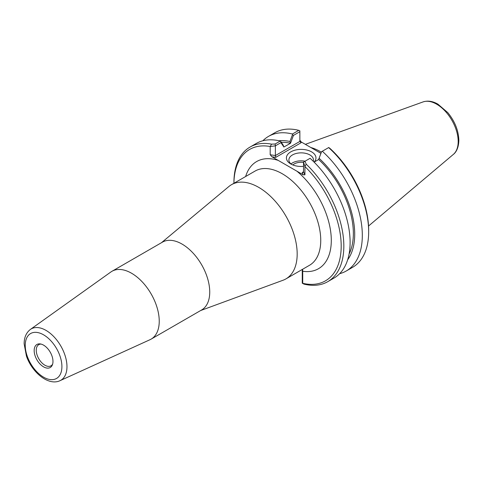 <?xml version="1.0" encoding="UTF-8"?>
<svg xmlns="http://www.w3.org/2000/svg" width="483" height="483" viewBox="0 0 483 483"><rect width="100%" height="100%" fill="white"/><g stroke="black" fill="none" stroke-linecap="round" stroke-linejoin="round"><path stroke-width="0.72" d="M302.4 269.381L302.726 271.271A61.866 35.718 -120 0 0 331.193 236.833A61.866 35.718 -120 0 0 296.906 171.187L271.947 156.782L275.763 157.367L275.388 155.556L275.388 145.842L270.19 146.512L270.19 154.747L271.947 156.782M271.567 144.151A77.715 44.871 -120 0 0 250.019 147.067A77.715 44.871 -120 0 0 233.923 182.646L233.923 183.28A75.855 43.796 60 0 1 270.19 146.512L271.567 144.151L275.135 143.994L275.388 145.842L280.943 142.636L283.871 147.025L283.292 145.323L280.708 141.428L280.943 142.636M200.65 310.533L283.074 280.231A54.404 31.407 -120 0 0 285.912 278.902A54.404 31.407 -120 0 0 297.178 253.998A54.404 31.407 -120 0 0 273.432 199.25A54.404 31.407 -120 0 0 231.508 184.675A54.404 31.407 -120 0 0 228.936 186.468L161.485 242.695M59.977 380.701L150.008 339.7A39.165 22.61 -120 0 0 151.125 339.126A39.165 22.61 -120 0 0 159.239 321.195A39.165 22.61 -120 0 0 142.141 281.782A39.165 22.61 -120 0 0 111.965 271.289A39.165 22.61 -120 0 0 110.903 271.971L30.381 329.436C26.203 332.702 24.126 337.514 24.15 343.878L26.438 356.116C32.071 372.453 48.409 386.134 59.977 380.701A29.644 17.116 -120 0 0 66.968 366.694A29.644 17.116 -120 0 0 53.486 336.301A29.644 17.116 -120 0 0 30.381 329.436M52.973 361.423A13.295 7.674 60 0 1 52.357 364.937A13.295 7.674 60 0 1 36.925 359.835A13.295 7.674 60 0 1 40.222 343.92A13.295 7.674 60 0 1 52.973 361.423M52.629 364.14A12.22 7.052 60 0 1 51.005 365.818A12.22 7.052 60 0 1 38.785 358.76A12.22 7.052 60 0 1 38.785 344.657A12.22 7.052 60 0 1 41.049 344.083M151.125 339.126L201.622 309.971A39.165 22.61 -120 0 0 209.737 292.04A39.165 22.61 -120 0 0 192.639 252.627A39.165 22.61 -120 0 0 162.463 242.134L111.965 271.289M280.708 141.428L280.225 141.06L275.135 143.994M280.225 141.06A77.715 44.871 -120 0 0 256.298 143.445L250.019 147.067M303.529 162.083L305.002 161.237L306.18 164.135L304.924 166.563L303.529 162.083L303.529 171.797L302.141 172.6L303.125 172.455L303.529 171.797L304.924 174.804L304.924 166.563A75.855 43.796 60 0 1 341.179 247.429A75.855 43.796 60 0 1 302.726 283.298L302.726 271.271M302.261 269.466L302.261 282.966L303.807 284.064A77.715 44.871 -120 0 0 327.734 281.68A77.715 44.871 -120 0 0 306.18 164.135M327.734 281.68L334.013 278.051A77.715 44.871 -120 0 0 310.086 158.297L305.002 161.237M302.346 283.394L302.726 283.298M281.335 142.37A68.984 39.829 60 0 1 290.506 143.258L293.435 135.421L299.865 131.708L299.865 141.422L275.388 155.556L270.19 154.747M278.957 140.758A70.898 40.934 60 0 1 289.933 141.489L290.506 143.191M283.871 147.025L290.506 143.258M293.435 135.421L292.511 134.618L289.933 141.489M299.865 131.708L299.865 130.839L298.784 130.344L292.426 134.008L292.511 134.618M318.647 159.432L321.569 151.668L318.647 159.499L314.101 162.125M321.811 151.529L328.76 147.52L330.203 148.625A75.855 43.796 -120 0 1 368.668 230.24L368.668 231.762A77.715 44.871 60 0 1 352.572 267.341L346.22 271.005A77.715 44.871 60 0 1 339.634 273.692M322.294 151.251A77.715 44.871 60 0 1 346.22 271.005M319.221 158.4A70.898 40.934 60 0 1 347.669 259.776M302.141 172.6L303.161 174.804L304.924 174.804M275.763 157.367L301.108 142.739L299.865 141.422M320.941 153.34L301.108 141.887L299.865 140.155M291.69 164.468A12.292 7.1 180 0 1 288.888 159.951A12.292 7.1 180 0 1 301.187 152.857A12.292 7.1 180 0 1 313.479 159.951A12.292 7.1 180 0 1 313.262 161.286M314.077 162.095A14.78 8.537 0 0 0 309.561 150.889A14.78 8.537 0 0 0 289.824 152.465A14.78 8.537 0 0 0 290.73 163.954A14.78 8.537 0 0 0 303.529 166.351M305.087 161.183A12.292 7.1 0 0 0 291.007 163.936M303.161 174.804L296.906 171.187M303.529 162.427A9.793 5.651 0 0 0 292.837 164.963M318.261 151.789A53.782 31.051 60 0 1 320.947 153.328M262.879 140.752A77.715 44.871 60 0 1 268.5 136.393L274.857 132.728A77.715 44.871 60 0 1 298.784 130.344M268.5 136.393A77.715 44.871 60 0 1 292.426 134.008M328.645 147.581A77.715 44.871 60 0 1 368.668 231.762M321.376 152.181A54.404 31.407 -120 0 0 310.877 147.526M318.647 159.499A68.984 39.829 60 0 1 349.094 254.034M231.508 184.675L255.078 171.067A54.404 31.407 60 0 1 274.066 170.046A54.404 31.407 60 0 1 320.748 240.389A54.404 31.407 60 0 1 309.482 265.294L285.912 278.902M278.208 160.392A61.866 35.718 -120 0 0 245.63 176.524M61.909 366.579A25.925 14.967 60 0 1 34.408 369.036A25.925 14.967 60 0 1 34.408 332.37A25.925 14.967 60 0 1 61.909 366.579M301.108 142.739L301.108 141.887M302.485 269.472L302.793 270.13M453.368 154.385C455.185 153.045 458.615 149.12 458.85 140.33C458.542 130.555 454.859 121.324 447.795 112.624L437.942 104.171C432.744 101.152 427.787 100.398 423.072 101.919A30.453 17.581 60 0 1 445.906 111.947A30.453 17.581 60 0 1 458.186 141.489A30.453 17.581 60 0 1 453.368 154.385L368.547 226.008M423.072 101.919L305.359 144.345"/></g></svg>
